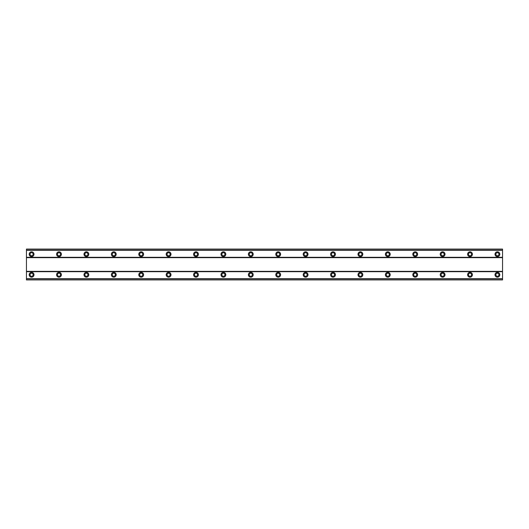 <?xml version="1.0" encoding="UTF-8"?>
<svg xmlns="http://www.w3.org/2000/svg" width="529" height="529" viewBox="0 0 529 529"><rect width="100%" height="100%" fill="white"/><g stroke="black" fill="none" stroke-linecap="round" stroke-linejoin="round"><path stroke-width="0.79" d="M31.588 272.375A2.4 2.4 0 0 0 29.188 274.776A2.4 2.4 0 0 0 31.588 277.176A2.4 2.4 0 0 0 33.988 274.776A2.4 2.4 0 0 0 31.588 272.375M497.412 272.375A2.4 2.4 0 0 0 495.012 274.776A2.4 2.4 0 0 0 497.412 277.176A2.4 2.4 0 0 0 499.812 274.776A2.4 2.4 0 0 0 497.412 272.375M470.01 272.375A2.4 2.4 0 0 0 467.616 274.776A2.4 2.4 0 0 0 470.01 277.176A2.4 2.4 0 0 0 472.41 274.776A2.4 2.4 0 0 0 470.01 272.375M442.608 272.375A2.4 2.4 0 0 0 440.214 274.776A2.4 2.4 0 0 0 442.608 277.176A2.4 2.4 0 0 0 445.008 274.776A2.4 2.4 0 0 0 442.608 272.375M415.205 272.375A2.4 2.4 0 0 0 412.812 274.776A2.4 2.4 0 0 0 415.205 277.176A2.4 2.4 0 0 0 417.606 274.776A2.4 2.4 0 0 0 415.205 272.375M387.803 272.375A2.4 2.4 0 0 0 385.41 274.776A2.4 2.4 0 0 0 387.803 277.176A2.4 2.4 0 0 0 390.204 274.776A2.4 2.4 0 0 0 387.803 272.375M360.408 272.375A2.4 2.4 0 0 0 358.007 274.776A2.4 2.4 0 0 0 360.408 277.176A2.4 2.4 0 0 0 362.801 274.776A2.4 2.4 0 0 0 360.408 272.375M333.006 272.375A2.4 2.4 0 0 0 330.605 274.776A2.4 2.4 0 0 0 333.006 277.176A2.4 2.4 0 0 0 335.399 274.776A2.4 2.4 0 0 0 333.006 272.375M305.603 272.375A2.4 2.4 0 0 0 303.203 274.776A2.4 2.4 0 0 0 305.603 277.176A2.4 2.4 0 0 0 307.997 274.776A2.4 2.4 0 0 0 305.603 272.375M278.201 272.375A2.4 2.4 0 0 0 275.801 274.776A2.4 2.4 0 0 0 278.201 277.176A2.4 2.4 0 0 0 280.601 274.776A2.4 2.4 0 0 0 278.201 272.375M250.799 272.375A2.4 2.4 0 0 0 248.399 274.776A2.4 2.4 0 0 0 250.799 277.176A2.4 2.4 0 0 0 253.199 274.776A2.4 2.4 0 0 0 250.799 272.375M223.397 272.375A2.4 2.4 0 0 0 221.003 274.776A2.4 2.4 0 0 0 223.397 277.176A2.4 2.4 0 0 0 225.797 274.776A2.4 2.4 0 0 0 223.397 272.375M195.994 272.375A2.4 2.4 0 0 0 193.601 274.776A2.4 2.4 0 0 0 195.994 277.176A2.4 2.4 0 0 0 198.395 274.776A2.4 2.4 0 0 0 195.994 272.375M168.592 272.375A2.4 2.4 0 0 0 166.199 274.776A2.4 2.4 0 0 0 168.592 277.176A2.4 2.4 0 0 0 170.993 274.776A2.4 2.4 0 0 0 168.592 272.375M141.197 272.375A2.4 2.4 0 0 0 138.796 274.776A2.4 2.4 0 0 0 141.197 277.176A2.4 2.4 0 0 0 143.59 274.776A2.4 2.4 0 0 0 141.197 272.375M113.795 272.375A2.4 2.4 0 0 0 111.394 274.776A2.4 2.4 0 0 0 113.795 277.176A2.4 2.4 0 0 0 116.188 274.776A2.4 2.4 0 0 0 113.795 272.375M86.392 272.375A2.4 2.4 0 0 0 83.992 274.776A2.4 2.4 0 0 0 86.392 277.176A2.4 2.4 0 0 0 88.786 274.776A2.4 2.4 0 0 0 86.392 272.375M58.99 272.375A2.4 2.4 0 0 0 56.59 274.776A2.4 2.4 0 0 0 58.99 277.176A2.4 2.4 0 0 0 61.384 274.776A2.4 2.4 0 0 0 58.99 272.375M31.588 251.824A2.4 2.4 0 0 0 29.188 254.224A2.4 2.4 0 0 0 31.588 256.625A2.4 2.4 0 0 0 33.988 254.224A2.4 2.4 0 0 0 31.588 251.824M497.412 251.824A2.4 2.4 0 0 0 495.012 254.224A2.4 2.4 0 0 0 497.412 256.625A2.4 2.4 0 0 0 499.812 254.224A2.4 2.4 0 0 0 497.412 251.824M470.01 251.824A2.4 2.4 0 0 0 467.616 254.224A2.4 2.4 0 0 0 470.01 256.625A2.4 2.4 0 0 0 472.41 254.224A2.4 2.4 0 0 0 470.01 251.824M442.608 251.824A2.4 2.4 0 0 0 440.214 254.224A2.4 2.4 0 0 0 442.608 256.625A2.4 2.4 0 0 0 445.008 254.224A2.4 2.4 0 0 0 442.608 251.824M415.205 251.824A2.4 2.4 0 0 0 412.812 254.224A2.4 2.4 0 0 0 415.205 256.625A2.4 2.4 0 0 0 417.606 254.224A2.4 2.4 0 0 0 415.205 251.824M387.803 251.824A2.4 2.4 0 0 0 385.41 254.224A2.4 2.4 0 0 0 387.803 256.625A2.4 2.4 0 0 0 390.204 254.224A2.4 2.4 0 0 0 387.803 251.824M360.408 251.824A2.4 2.4 0 0 0 358.007 254.224A2.4 2.4 0 0 0 360.408 256.625A2.4 2.4 0 0 0 362.801 254.224A2.4 2.4 0 0 0 360.408 251.824M333.006 251.824A2.4 2.4 0 0 0 330.605 254.224A2.4 2.4 0 0 0 333.006 256.625A2.4 2.4 0 0 0 335.399 254.224A2.4 2.4 0 0 0 333.006 251.824M305.603 251.824A2.4 2.4 0 0 0 303.203 254.224A2.4 2.4 0 0 0 305.603 256.625A2.4 2.4 0 0 0 307.997 254.224A2.4 2.4 0 0 0 305.603 251.824M278.201 251.824A2.4 2.4 0 0 0 275.801 254.224A2.4 2.4 0 0 0 278.201 256.625A2.4 2.4 0 0 0 280.601 254.224A2.4 2.4 0 0 0 278.201 251.824M250.799 251.824A2.4 2.4 0 0 0 248.399 254.224A2.4 2.4 0 0 0 250.799 256.625A2.4 2.4 0 0 0 253.199 254.224A2.4 2.4 0 0 0 250.799 251.824M223.397 251.824A2.4 2.4 0 0 0 221.003 254.224A2.4 2.4 0 0 0 223.397 256.625A2.4 2.4 0 0 0 225.797 254.224A2.4 2.4 0 0 0 223.397 251.824M195.994 251.824A2.4 2.4 0 0 0 193.601 254.224A2.4 2.4 0 0 0 195.994 256.625A2.4 2.4 0 0 0 198.395 254.224A2.4 2.4 0 0 0 195.994 251.824M168.592 251.824A2.4 2.4 0 0 0 166.199 254.224A2.4 2.4 0 0 0 168.592 256.625A2.4 2.4 0 0 0 170.993 254.224A2.4 2.4 0 0 0 168.592 251.824M141.197 251.824A2.4 2.4 0 0 0 138.796 254.224A2.4 2.4 0 0 0 141.197 256.625A2.4 2.4 0 0 0 143.59 254.224A2.4 2.4 0 0 0 141.197 251.824M113.795 251.824A2.4 2.4 0 0 0 111.394 254.224A2.4 2.4 0 0 0 113.795 256.625A2.4 2.4 0 0 0 116.188 254.224A2.4 2.4 0 0 0 113.795 251.824M86.392 251.824A2.4 2.4 0 0 0 83.992 254.224A2.4 2.4 0 0 0 86.392 256.625A2.4 2.4 0 0 0 88.786 254.224A2.4 2.4 0 0 0 86.392 251.824M58.99 251.824A2.4 2.4 0 0 0 56.59 254.224A2.4 2.4 0 0 0 58.99 256.625A2.4 2.4 0 0 0 61.384 254.224A2.4 2.4 0 0 0 58.99 251.824M31.588 255.765A1.541 1.541 0 0 1 30.047 254.224A1.541 1.541 0 0 1 31.588 252.683A1.541 1.541 0 0 1 33.129 254.224A1.541 1.541 0 0 1 31.588 255.765M497.412 255.765A1.541 1.541 0 0 1 495.871 254.224A1.541 1.541 0 0 1 497.412 252.683A1.541 1.541 0 0 1 498.953 254.224A1.541 1.541 0 0 1 497.412 255.765M470.01 255.765A1.541 1.541 0 0 1 468.469 254.224A1.541 1.541 0 0 1 470.01 252.683A1.541 1.541 0 0 1 471.551 254.224A1.541 1.541 0 0 1 470.01 255.765M442.608 255.765A1.541 1.541 0 0 1 441.067 254.224A1.541 1.541 0 0 1 442.608 252.683A1.541 1.541 0 0 1 444.148 254.224A1.541 1.541 0 0 1 442.608 255.765M415.205 255.765A1.541 1.541 0 0 1 413.665 254.224A1.541 1.541 0 0 1 415.205 252.683A1.541 1.541 0 0 1 416.746 254.224A1.541 1.541 0 0 1 415.205 255.765M387.803 255.765A1.541 1.541 0 0 1 386.263 254.224A1.541 1.541 0 0 1 387.803 252.683A1.541 1.541 0 0 1 389.351 254.224A1.541 1.541 0 0 1 387.803 255.765M360.408 255.765A1.541 1.541 0 0 1 358.867 254.224A1.541 1.541 0 0 1 360.408 252.683A1.541 1.541 0 0 1 361.948 254.224A1.541 1.541 0 0 1 360.408 255.765M333.006 255.765A1.541 1.541 0 0 1 331.465 254.224A1.541 1.541 0 0 1 333.006 252.683A1.541 1.541 0 0 1 334.546 254.224A1.541 1.541 0 0 1 333.006 255.765M305.603 255.765A1.541 1.541 0 0 1 304.063 254.224A1.541 1.541 0 0 1 305.603 252.683A1.541 1.541 0 0 1 307.144 254.224A1.541 1.541 0 0 1 305.603 255.765M278.201 255.765A1.541 1.541 0 0 1 276.66 254.224A1.541 1.541 0 0 1 278.201 252.683A1.541 1.541 0 0 1 279.742 254.224A1.541 1.541 0 0 1 278.201 255.765M250.799 255.765A1.541 1.541 0 0 1 249.258 254.224A1.541 1.541 0 0 1 250.799 252.683A1.541 1.541 0 0 1 252.34 254.224A1.541 1.541 0 0 1 250.799 255.765M223.397 255.765A1.541 1.541 0 0 1 221.856 254.224A1.541 1.541 0 0 1 223.397 252.683A1.541 1.541 0 0 1 224.937 254.224A1.541 1.541 0 0 1 223.397 255.765M195.994 255.765A1.541 1.541 0 0 1 194.454 254.224A1.541 1.541 0 0 1 195.994 252.683A1.541 1.541 0 0 1 197.535 254.224A1.541 1.541 0 0 1 195.994 255.765M168.592 255.765A1.541 1.541 0 0 1 167.052 254.224A1.541 1.541 0 0 1 168.592 252.683A1.541 1.541 0 0 1 170.133 254.224A1.541 1.541 0 0 1 168.592 255.765M141.197 255.765A1.541 1.541 0 0 1 139.649 254.224A1.541 1.541 0 0 1 141.197 252.683A1.541 1.541 0 0 1 142.737 254.224A1.541 1.541 0 0 1 141.197 255.765M113.795 255.765A1.541 1.541 0 0 1 112.254 254.224A1.541 1.541 0 0 1 113.795 252.683A1.541 1.541 0 0 1 115.335 254.224A1.541 1.541 0 0 1 113.795 255.765M86.392 255.765A1.541 1.541 0 0 1 84.852 254.224A1.541 1.541 0 0 1 86.392 252.683A1.541 1.541 0 0 1 87.933 254.224A1.541 1.541 0 0 1 86.392 255.765M58.99 255.765A1.541 1.541 0 0 1 57.449 254.224A1.541 1.541 0 0 1 58.99 252.683A1.541 1.541 0 0 1 60.531 254.224A1.541 1.541 0 0 1 58.99 255.765M31.588 276.317A1.541 1.541 0 0 1 30.047 274.776A1.541 1.541 0 0 1 31.588 273.235A1.541 1.541 0 0 1 33.129 274.776A1.541 1.541 0 0 1 31.588 276.317M497.412 276.317A1.541 1.541 0 0 1 495.871 274.776A1.541 1.541 0 0 1 497.412 273.235A1.541 1.541 0 0 1 498.953 274.776A1.541 1.541 0 0 1 497.412 276.317M470.01 276.317A1.541 1.541 0 0 1 468.469 274.776A1.541 1.541 0 0 1 470.01 273.235A1.541 1.541 0 0 1 471.551 274.776A1.541 1.541 0 0 1 470.01 276.317M442.608 276.317A1.541 1.541 0 0 1 441.067 274.776A1.541 1.541 0 0 1 442.608 273.235A1.541 1.541 0 0 1 444.148 274.776A1.541 1.541 0 0 1 442.608 276.317M415.205 276.317A1.541 1.541 0 0 1 413.665 274.776A1.541 1.541 0 0 1 415.205 273.235A1.541 1.541 0 0 1 416.746 274.776A1.541 1.541 0 0 1 415.205 276.317M387.803 276.317A1.541 1.541 0 0 1 386.263 274.776A1.541 1.541 0 0 1 387.803 273.235A1.541 1.541 0 0 1 389.351 274.776A1.541 1.541 0 0 1 387.803 276.317M360.408 276.317A1.541 1.541 0 0 1 358.867 274.776A1.541 1.541 0 0 1 360.408 273.235A1.541 1.541 0 0 1 361.948 274.776A1.541 1.541 0 0 1 360.408 276.317M333.006 276.317A1.541 1.541 0 0 1 331.465 274.776A1.541 1.541 0 0 1 333.006 273.235A1.541 1.541 0 0 1 334.546 274.776A1.541 1.541 0 0 1 333.006 276.317M305.603 276.317A1.541 1.541 0 0 1 304.063 274.776A1.541 1.541 0 0 1 305.603 273.235A1.541 1.541 0 0 1 307.144 274.776A1.541 1.541 0 0 1 305.603 276.317M278.201 276.317A1.541 1.541 0 0 1 276.66 274.776A1.541 1.541 0 0 1 278.201 273.235A1.541 1.541 0 0 1 279.742 274.776A1.541 1.541 0 0 1 278.201 276.317M250.799 276.317A1.541 1.541 0 0 1 249.258 274.776A1.541 1.541 0 0 1 250.799 273.235A1.541 1.541 0 0 1 252.34 274.776A1.541 1.541 0 0 1 250.799 276.317M223.397 276.317A1.541 1.541 0 0 1 221.856 274.776A1.541 1.541 0 0 1 223.397 273.235A1.541 1.541 0 0 1 224.937 274.776A1.541 1.541 0 0 1 223.397 276.317M195.994 276.317A1.541 1.541 0 0 1 194.454 274.776A1.541 1.541 0 0 1 195.994 273.235A1.541 1.541 0 0 1 197.535 274.776A1.541 1.541 0 0 1 195.994 276.317M168.592 276.317A1.541 1.541 0 0 1 167.052 274.776A1.541 1.541 0 0 1 168.592 273.235A1.541 1.541 0 0 1 170.133 274.776A1.541 1.541 0 0 1 168.592 276.317M141.197 276.317A1.541 1.541 0 0 1 139.649 274.776A1.541 1.541 0 0 1 141.197 273.235A1.541 1.541 0 0 1 142.737 274.776A1.541 1.541 0 0 1 141.197 276.317M113.795 276.317A1.541 1.541 0 0 1 112.254 274.776A1.541 1.541 0 0 1 113.795 273.235A1.541 1.541 0 0 1 115.335 274.776A1.541 1.541 0 0 1 113.795 276.317M86.392 276.317A1.541 1.541 0 0 1 84.852 274.776A1.541 1.541 0 0 1 86.392 273.235A1.541 1.541 0 0 1 87.933 274.776A1.541 1.541 0 0 1 86.392 276.317M58.99 276.317A1.541 1.541 0 0 1 57.449 274.776A1.541 1.541 0 0 1 58.99 273.235A1.541 1.541 0 0 1 60.531 274.776A1.541 1.541 0 0 1 58.99 276.317M26.45 279.914L26.45 249.086L502.55 249.086L502.55 279.914L26.45 279.914M26.45 278.757L502.55 278.757M502.55 279.828L26.45 279.828M502.55 278.664L26.45 278.664M26.45 271.694L502.55 271.694M502.55 271.351L26.45 271.351M26.45 257.649L502.55 257.649M502.55 257.306L26.45 257.306M26.45 250.336L502.55 250.336M26.45 249.172L502.55 249.172M502.55 250.243L26.45 250.243"/></g></svg>
